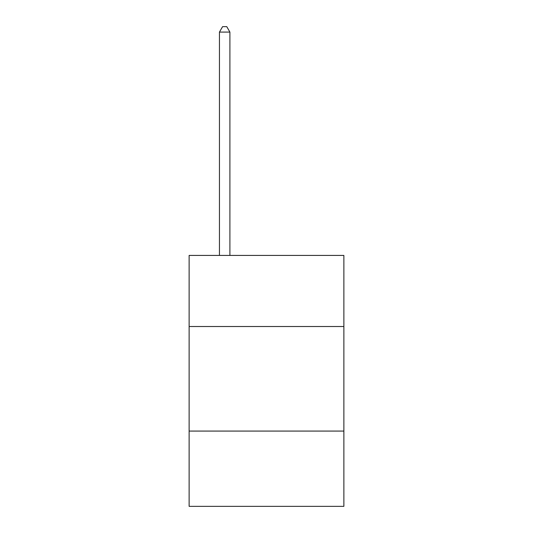 <?xml version="1.0" encoding="UTF-8"?>
<svg xmlns="http://www.w3.org/2000/svg" width="533" height="533" viewBox="0 0 533 533"><rect width="100%" height="100%" fill="white"/><g stroke="black" fill="none" stroke-linecap="round" stroke-linejoin="round"><path stroke-width="0.8" d="M343.872 326.516L343.872 255.42L189.128 255.42L189.128 326.516L343.872 326.516L343.872 506.35L189.128 506.35L189.128 326.516M343.872 431.07L189.128 431.07M229.903 255.42L229.903 32.087L219.449 32.087L219.449 255.42M219.449 32.087L222.587 26.65L226.772 26.65L229.903 32.087"/></g></svg>

